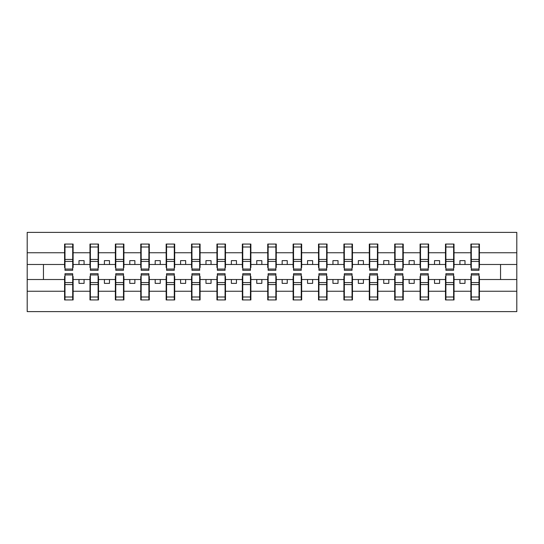 <?xml version="1.0" encoding="UTF-8"?>
<svg xmlns="http://www.w3.org/2000/svg" width="544" height="544" viewBox="0 0 544 544"><rect width="100%" height="100%" fill="white"/><g stroke="black" fill="none" stroke-linecap="round" stroke-linejoin="round"><path stroke-width="0.82" d="M64.988 276.468L64.58 276.468L64.58 291.251L27.2 291.251L27.2 311.617L516.8 311.617L516.8 291.251L479.42 291.251L479.42 299.934L470.886 299.934L471.294 299.934L471.294 273.727L479.012 273.727L479.012 282.581L471.294 282.581M471.294 276.468L470.886 276.468L470.886 279.514L459.918 279.514L459.918 283.376L464.998 283.376L464.998 279.514M470.886 299.934L470.886 279.514M479.012 276.468L479.42 276.468L479.42 291.251M445.896 276.468L445.495 276.468L445.495 279.514L434.52 279.514L434.52 283.376L439.6 283.376L439.6 279.514M470.886 291.251L454.022 291.251L454.022 299.934L445.495 299.934L445.495 279.514M453.621 276.468L454.022 276.468L454.022 291.251M420.505 276.468L420.097 276.468L420.097 279.514L409.129 279.514L409.129 283.376L414.208 283.376L414.208 279.514M445.495 291.251L428.631 291.251L428.631 299.934L420.097 299.934L420.097 279.514M428.223 276.468L428.631 276.468L428.631 291.251M395.114 276.468L394.706 276.468L394.706 279.514L383.738 279.514L383.738 283.376L388.81 283.376L388.81 279.514M420.097 291.251L403.24 291.251L403.24 299.934L394.706 299.934L394.706 279.514M402.832 276.468L403.24 276.468L403.24 291.251M369.716 276.468L369.308 276.468L369.308 279.514L358.34 279.514L358.34 283.376L363.419 283.376L363.419 279.514M394.706 291.251L377.842 291.251L377.842 299.934L369.308 299.934L369.308 279.514M377.434 276.468L377.842 276.468L377.842 291.251M344.325 276.468L343.917 276.468L343.917 279.514L332.948 279.514L332.948 283.376L338.028 283.376L338.028 279.514M369.308 291.251L352.451 291.251L352.451 299.934L343.917 299.934L343.917 279.514M352.043 276.468L352.451 276.468L352.451 291.251M318.927 276.468L318.519 276.468L318.519 279.514L307.55 279.514L307.55 283.376L312.63 283.376L312.63 279.514M343.917 291.251L327.053 291.251L327.053 299.934L318.519 299.934L318.519 279.514M326.652 276.468L327.053 276.468L327.053 291.251M293.536 276.468L293.128 276.468L293.128 279.514L282.159 279.514L282.159 283.376L287.239 283.376L287.239 279.514M318.519 291.251L301.662 291.251L301.662 299.934L293.128 299.934L293.128 279.514M301.254 276.468L301.662 276.468L301.662 291.251M268.138 276.468L267.736 276.468L267.736 279.514L256.761 279.514L256.761 283.376L261.841 283.376L261.841 279.514M293.128 291.251L276.264 291.251L276.264 299.934L267.736 299.934L267.736 279.514M275.862 276.468L276.264 276.468L276.264 291.251M242.746 276.468L242.338 276.468L242.338 279.514L231.37 279.514L231.37 283.376L236.45 283.376L236.45 279.514M267.736 291.251L250.872 291.251L250.872 299.934L242.338 299.934L242.338 279.514M250.464 276.468L250.872 276.468L250.872 291.251M217.348 276.468L216.947 276.468L216.947 279.514L205.972 279.514L205.972 283.376L211.052 283.376L211.052 279.514M242.338 291.251L225.481 291.251L225.481 299.934L216.947 299.934L216.947 279.514M225.073 276.468L225.481 276.468L225.481 291.251M191.957 276.468L191.549 276.468L191.549 279.514L180.581 279.514L180.581 283.376L185.66 283.376L185.66 279.514M216.947 291.251L200.083 291.251L200.083 299.934L191.549 299.934L191.549 279.514M199.675 276.468L200.083 276.468L200.083 291.251M166.566 276.468L166.158 276.468L166.158 279.514L155.19 279.514L155.19 283.376L160.262 283.376L160.262 279.514M191.549 291.251L174.692 291.251L174.692 299.934L166.158 299.934L166.158 279.514M174.284 276.468L174.692 276.468L174.692 291.251M141.168 276.468L140.76 276.468L140.76 279.514L129.792 279.514L129.792 283.376L134.871 283.376L134.871 279.514M166.158 291.251L149.294 291.251L149.294 299.934L140.76 299.934L140.76 279.514M148.886 276.468L149.294 276.468L149.294 291.251M115.777 276.468L115.369 276.468L115.369 279.514L104.4 279.514L104.4 283.376L109.48 283.376L109.48 279.514M140.76 291.251L123.903 291.251L123.903 299.934L115.369 299.934L115.369 279.514M123.495 276.468L123.903 276.468L123.903 291.251M90.379 276.468L89.978 276.468L89.978 279.514L79.002 279.514L79.002 283.376L84.082 283.376L84.082 279.514M115.369 291.251L98.505 291.251L98.505 299.934L89.978 299.934L89.978 279.514M98.104 276.468L98.505 276.468L98.505 291.251M471.294 269.056L479.012 269.056L479.012 270.273L471.294 270.273L471.294 244.066L470.886 244.066L470.886 252.749L454.022 252.749L454.022 267.532L453.621 267.532M471.294 267.532L470.886 267.532L470.886 252.749M445.896 269.056L453.621 269.056L453.621 270.273L445.896 270.273L445.896 244.066L445.495 244.066L445.495 252.749L428.631 252.749L428.631 267.532L428.223 267.532M445.896 267.532L445.495 267.532L445.495 252.749M420.505 269.056L428.223 269.056L428.223 270.273L420.505 270.273L420.505 244.066L420.097 244.066L420.097 252.749L403.24 252.749L403.24 267.532L402.832 267.532M420.505 267.532L420.097 267.532L420.097 252.749M395.114 269.056L402.832 269.056L402.832 270.273L395.114 270.273L395.114 244.066L394.706 244.066L394.706 252.749L377.842 252.749L377.842 267.532L377.434 267.532M395.114 267.532L394.706 267.532L394.706 252.749M369.716 269.056L377.434 269.056L377.434 270.273L369.716 270.273L369.716 244.066L369.308 244.066L369.308 252.749L352.451 252.749L352.451 267.532L352.043 267.532M369.716 267.532L369.308 267.532L369.308 252.749M344.325 269.056L352.043 269.056L352.043 270.273L344.325 270.273L344.325 244.066L343.917 244.066L343.917 252.749L327.053 252.749L327.053 267.532L326.652 267.532M344.325 267.532L343.917 267.532L343.917 252.749M318.927 269.056L326.652 269.056L326.652 270.273L318.927 270.273L318.927 244.066L318.519 244.066L318.519 252.749L301.662 252.749L301.662 267.532L301.254 267.532M318.927 267.532L318.519 267.532L318.519 252.749M293.536 269.056L301.254 269.056L301.254 270.273L293.536 270.273L293.536 244.066L293.128 244.066L293.128 252.749L276.264 252.749L276.264 267.532L275.862 267.532M293.536 267.532L293.128 267.532L293.128 252.749M268.138 269.056L275.862 269.056L275.862 270.273L268.138 270.273L268.138 244.066L267.736 244.066L267.736 252.749L250.872 252.749L250.872 267.532L250.464 267.532M268.138 267.532L267.736 267.532L267.736 252.749M242.746 269.056L250.464 269.056L250.464 270.273L242.746 270.273L242.746 244.066L242.338 244.066L242.338 252.749L225.481 252.749L225.481 267.532L225.073 267.532M242.746 267.532L242.338 267.532L242.338 252.749M217.348 269.056L225.073 269.056L225.073 270.273L217.348 270.273L217.348 244.066L216.947 244.066L216.947 252.749L200.083 252.749L200.083 267.532L199.675 267.532M217.348 267.532L216.947 267.532L216.947 252.749M191.957 269.056L199.675 269.056L199.675 270.273L191.957 270.273L191.957 244.066L191.549 244.066L191.549 252.749L174.692 252.749L174.692 267.532L174.284 267.532M191.957 267.532L191.549 267.532L191.549 252.749M166.566 269.056L174.284 269.056L174.284 270.273L166.566 270.273L166.566 244.066L166.158 244.066L166.158 252.749L149.294 252.749L149.294 267.532L148.886 267.532M166.566 267.532L166.158 267.532L166.158 252.749M141.168 269.056L148.886 269.056L148.886 270.273L141.168 270.273L141.168 244.066L140.76 244.066L140.76 252.749L123.903 252.749L123.903 267.532L123.495 267.532M141.168 267.532L140.76 267.532L140.76 252.749M115.777 269.056L123.495 269.056L123.495 270.273L115.777 270.273L115.777 244.066L115.369 244.066L115.369 252.749L98.505 252.749L98.505 267.532L98.104 267.532M115.777 267.532L115.369 267.532L115.369 252.749M90.379 269.056L98.104 269.056L98.104 270.273L90.379 270.273L90.379 244.066L89.978 244.066L89.978 252.749L73.114 252.749L73.114 244.066L72.706 244.066L72.706 270.273L64.988 270.273L64.988 261.419L72.706 261.419M90.379 267.532L89.978 267.532L89.978 252.749M64.58 291.251L64.58 299.934L73.114 299.934L73.114 276.468L72.706 276.468M64.988 261.419L64.988 244.066L64.58 244.066L64.58 252.749L27.2 252.749L27.2 232.383L516.8 232.383L516.8 252.749L479.42 252.749L479.42 267.532L479.012 267.532M64.988 267.532L64.58 267.532L64.58 252.749M470.886 244.066L479.42 244.066L479.42 252.749M445.495 244.066L454.022 244.066L454.022 252.749M420.097 244.066L428.631 244.066L428.631 252.749M394.706 244.066L403.24 244.066L403.24 252.749M369.308 244.066L377.842 244.066L377.842 252.749M343.917 244.066L352.451 244.066L352.451 252.749M318.519 244.066L327.053 244.066L327.053 252.749M293.128 244.066L301.662 244.066L301.662 252.749M267.736 244.066L276.264 244.066L276.264 252.749M242.338 244.066L250.872 244.066L250.872 252.749M216.947 244.066L225.481 244.066L225.481 252.749M191.549 244.066L200.083 244.066L200.083 252.749M166.158 244.066L174.692 244.066L174.692 252.749M140.76 244.066L149.294 244.066L149.294 252.749M115.369 244.066L123.903 244.066L123.903 252.749M89.978 244.066L98.505 244.066L98.505 252.749M89.978 291.251L73.114 291.251M64.58 244.066L73.114 244.066M459.918 279.514L454.022 279.514M470.886 264.486L464.998 264.486L464.998 260.624L459.918 260.624L459.918 264.486L454.022 264.486M459.918 264.486L464.998 264.486M434.52 279.514L428.631 279.514M445.495 264.486L439.6 264.486L439.6 260.624L434.52 260.624L434.52 264.486L428.631 264.486M434.52 264.486L439.6 264.486M409.129 279.514L403.24 279.514M420.097 264.486L414.208 264.486L414.208 260.624L409.129 260.624L409.129 264.486L403.24 264.486M409.129 264.486L414.208 264.486M383.738 279.514L377.842 279.514M394.706 264.486L388.81 264.486L388.81 260.624L383.738 260.624L383.738 264.486L377.842 264.486M383.738 264.486L388.81 264.486M358.34 279.514L352.451 279.514M369.308 264.486L363.419 264.486L363.419 260.624L358.34 260.624L358.34 264.486L352.451 264.486M358.34 264.486L363.419 264.486M332.948 279.514L327.053 279.514M343.917 264.486L338.028 264.486L338.028 260.624L332.948 260.624L332.948 264.486L327.053 264.486M332.948 264.486L338.028 264.486M307.55 279.514L301.662 279.514M318.519 264.486L312.63 264.486L312.63 260.624L307.55 260.624L307.55 264.486L301.662 264.486M307.55 264.486L312.63 264.486M282.159 279.514L276.264 279.514M293.128 264.486L287.239 264.486L287.239 260.624L282.159 260.624L282.159 264.486L276.264 264.486M282.159 264.486L287.239 264.486M256.761 279.514L250.872 279.514M267.736 264.486L261.841 264.486L261.841 260.624L256.761 260.624L256.761 264.486L250.872 264.486M256.761 264.486L261.841 264.486M231.37 279.514L225.481 279.514M242.338 264.486L236.45 264.486L236.45 260.624L231.37 260.624L231.37 264.486L225.481 264.486M231.37 264.486L236.45 264.486M205.972 279.514L200.083 279.514M216.947 264.486L211.052 264.486L211.052 260.624L205.972 260.624L205.972 264.486L200.083 264.486M205.972 264.486L211.052 264.486M180.581 279.514L174.692 279.514M191.549 264.486L185.66 264.486L185.66 260.624L180.581 260.624L180.581 264.486L174.692 264.486M180.581 264.486L185.66 264.486M155.19 279.514L149.294 279.514M166.158 264.486L160.262 264.486L160.262 260.624L155.19 260.624L155.19 264.486L149.294 264.486M155.19 264.486L160.262 264.486M129.792 279.514L123.903 279.514M140.76 264.486L134.871 264.486L134.871 260.624L129.792 260.624L129.792 264.486L123.903 264.486M129.792 264.486L134.871 264.486M104.4 279.514L98.505 279.514M115.369 264.486L109.48 264.486L109.48 260.624L104.4 260.624L104.4 264.486L98.505 264.486M104.4 264.486L109.48 264.486M79.002 279.514L73.114 279.514M89.978 264.486L84.082 264.486L84.082 260.624L79.002 260.624L79.002 264.486L73.114 264.486L73.114 252.749M79.002 264.486L84.082 264.486M73.114 264.486L73.114 267.532L72.706 267.532M64.58 279.514L27.2 279.514L27.2 252.749M27.2 291.251L27.2 279.514M64.58 264.486L27.2 264.486M516.8 291.251L516.8 252.749M43.452 279.514L43.452 264.486M516.8 264.486L500.548 264.486L500.548 279.514L479.42 279.514M516.8 279.514L500.548 279.514M500.548 264.486L479.42 264.486M72.706 249.145L73.114 249.145M64.58 249.145L64.988 249.145M64.988 259.434L72.706 259.434M64.58 299.934L64.988 299.934L64.988 273.727L72.706 273.727L72.706 282.581L64.988 282.581M64.988 294.855L64.58 294.855M73.114 294.855L72.706 294.855M72.706 282.581L72.706 299.934L73.114 299.934M72.706 284.566L64.988 284.566M98.505 244.066L98.104 244.066L98.104 269.056M98.104 249.145L98.505 249.145M89.978 249.145L90.379 249.145M90.379 261.419L98.104 261.419M90.379 259.434L98.104 259.434M123.903 244.066L123.495 244.066L123.495 269.056M123.495 249.145L123.903 249.145M115.369 249.145L115.777 249.145M115.777 261.419L123.495 261.419M115.777 259.434L123.495 259.434M149.294 244.066L148.886 244.066L148.886 269.056M148.886 249.145L149.294 249.145M140.76 249.145L141.168 249.145M141.168 261.419L148.886 261.419M141.168 259.434L148.886 259.434M174.692 244.066L174.284 244.066L174.284 269.056M174.284 249.145L174.692 249.145M166.158 249.145L166.566 249.145M166.566 261.419L174.284 261.419M166.566 259.434L174.284 259.434M89.978 299.934L90.379 299.934L90.379 273.727L98.104 273.727L98.104 282.581L90.379 282.581M90.379 294.855L89.978 294.855M98.505 294.855L98.104 294.855M98.104 282.581L98.104 299.934L98.505 299.934M98.104 284.566L90.379 284.566M115.369 299.934L115.777 299.934L115.777 273.727L123.495 273.727L123.495 282.581L115.777 282.581M115.777 294.855L115.369 294.855M123.903 294.855L123.495 294.855M123.495 282.581L123.495 299.934L123.903 299.934M123.495 284.566L115.777 284.566M140.76 299.934L141.168 299.934L141.168 273.727L148.886 273.727L148.886 282.581L141.168 282.581M141.168 294.855L140.76 294.855M149.294 294.855L148.886 294.855M148.886 282.581L148.886 299.934L149.294 299.934M148.886 284.566L141.168 284.566M166.158 299.934L166.566 299.934L166.566 273.727L174.284 273.727L174.284 282.581L166.566 282.581M166.566 294.855L166.158 294.855M174.692 294.855L174.284 294.855M174.284 282.581L174.284 299.934L174.692 299.934M174.284 284.566L166.566 284.566M200.083 244.066L199.675 244.066L199.675 269.056M199.675 249.145L200.083 249.145M191.549 249.145L191.957 249.145M191.957 261.419L199.675 261.419M191.957 259.434L199.675 259.434M191.549 299.934L191.957 299.934L191.957 273.727L199.675 273.727L199.675 282.581L191.957 282.581M191.957 294.855L191.549 294.855M200.083 294.855L199.675 294.855M199.675 282.581L199.675 299.934L200.083 299.934M199.675 284.566L191.957 284.566M225.481 244.066L225.073 244.066L225.073 269.056M225.073 249.145L225.481 249.145M216.947 249.145L217.348 249.145M217.348 261.419L225.073 261.419M217.348 259.434L225.073 259.434M216.947 299.934L217.348 299.934L217.348 273.727L225.073 273.727L225.073 282.581L217.348 282.581M217.348 294.855L216.947 294.855M225.481 294.855L225.073 294.855M225.073 282.581L225.073 299.934L225.481 299.934M225.073 284.566L217.348 284.566M250.872 244.066L250.464 244.066L250.464 269.056M250.464 249.145L250.872 249.145M242.338 249.145L242.746 249.145M242.746 261.419L250.464 261.419M242.746 259.434L250.464 259.434M242.338 299.934L242.746 299.934L242.746 273.727L250.464 273.727L250.464 282.581L242.746 282.581M242.746 294.855L242.338 294.855M250.872 294.855L250.464 294.855M250.464 282.581L250.464 299.934L250.872 299.934M250.464 284.566L242.746 284.566M276.264 244.066L275.862 244.066L275.862 269.056M275.862 249.145L276.264 249.145M267.736 249.145L268.138 249.145M268.138 261.419L275.862 261.419M268.138 259.434L275.862 259.434M267.736 299.934L268.138 299.934L268.138 273.727L275.862 273.727L275.862 282.581L268.138 282.581M268.138 294.855L267.736 294.855M276.264 294.855L275.862 294.855M275.862 282.581L275.862 299.934L276.264 299.934M275.862 284.566L268.138 284.566M301.662 244.066L301.254 244.066L301.254 269.056M301.254 249.145L301.662 249.145M293.128 249.145L293.536 249.145M293.536 261.419L301.254 261.419M293.536 259.434L301.254 259.434M293.128 299.934L293.536 299.934L293.536 273.727L301.254 273.727L301.254 282.581L293.536 282.581M293.536 294.855L293.128 294.855M301.662 294.855L301.254 294.855M301.254 282.581L301.254 299.934L301.662 299.934M301.254 284.566L293.536 284.566M327.053 244.066L326.652 244.066L326.652 269.056M326.652 249.145L327.053 249.145M318.519 249.145L318.927 249.145M318.927 261.419L326.652 261.419M318.927 259.434L326.652 259.434M318.519 299.934L318.927 299.934L318.927 273.727L326.652 273.727L326.652 282.581L318.927 282.581M318.927 294.855L318.519 294.855M327.053 294.855L326.652 294.855M326.652 282.581L326.652 299.934L327.053 299.934M326.652 284.566L318.927 284.566M352.451 244.066L352.043 244.066L352.043 269.056M352.043 249.145L352.451 249.145M343.917 249.145L344.325 249.145M344.325 261.419L352.043 261.419M344.325 259.434L352.043 259.434M343.917 299.934L344.325 299.934L344.325 273.727L352.043 273.727L352.043 282.581L344.325 282.581M344.325 294.855L343.917 294.855M352.451 294.855L352.043 294.855M352.043 282.581L352.043 299.934L352.451 299.934M352.043 284.566L344.325 284.566M377.842 244.066L377.434 244.066L377.434 269.056M377.434 249.145L377.842 249.145M369.308 249.145L369.716 249.145M369.716 261.419L377.434 261.419M369.716 259.434L377.434 259.434M369.308 299.934L369.716 299.934L369.716 273.727L377.434 273.727L377.434 282.581L369.716 282.581M369.716 294.855L369.308 294.855M377.842 294.855L377.434 294.855M377.434 282.581L377.434 299.934L377.842 299.934M377.434 284.566L369.716 284.566M403.24 244.066L402.832 244.066L402.832 269.056M402.832 249.145L403.24 249.145M394.706 249.145L395.114 249.145M395.114 261.419L402.832 261.419M395.114 259.434L402.832 259.434M394.706 299.934L395.114 299.934L395.114 273.727L402.832 273.727L402.832 282.581L395.114 282.581M395.114 294.855L394.706 294.855M403.24 294.855L402.832 294.855M402.832 282.581L402.832 299.934L403.24 299.934M402.832 284.566L395.114 284.566M428.631 244.066L428.223 244.066L428.223 269.056M428.223 249.145L428.631 249.145M420.097 249.145L420.505 249.145M420.505 261.419L428.223 261.419M420.505 259.434L428.223 259.434M420.097 299.934L420.505 299.934L420.505 273.727L428.223 273.727L428.223 282.581L420.505 282.581M420.505 294.855L420.097 294.855M428.631 294.855L428.223 294.855M428.223 282.581L428.223 299.934L428.631 299.934M428.223 284.566L420.505 284.566M454.022 244.066L453.621 244.066L453.621 269.056M453.621 249.145L454.022 249.145M445.495 249.145L445.896 249.145M445.896 261.419L453.621 261.419M445.896 259.434L453.621 259.434M445.495 299.934L445.896 299.934L445.896 273.727L453.621 273.727L453.621 282.581L445.896 282.581M445.896 294.855L445.495 294.855M454.022 294.855L453.621 294.855M453.621 282.581L453.621 299.934L454.022 299.934M453.621 284.566L445.896 284.566M479.42 244.066L479.012 244.066L479.012 269.056M479.012 249.145L479.42 249.145M470.886 249.145L471.294 249.145M471.294 261.419L479.012 261.419M471.294 259.434L479.012 259.434M471.294 294.855L470.886 294.855M479.42 294.855L479.012 294.855M479.012 282.581L479.012 299.934L479.42 299.934M479.012 284.566L471.294 284.566M64.988 269.056L72.706 269.056M64.988 247.003L72.706 247.003M72.706 274.944L64.988 274.944M72.706 296.997L64.988 296.997M90.379 247.003L98.104 247.003M115.777 247.003L123.495 247.003M141.168 247.003L148.886 247.003M166.566 247.003L174.284 247.003M98.104 274.944L90.379 274.944M98.104 296.997L90.379 296.997M123.495 274.944L115.777 274.944M123.495 296.997L115.777 296.997M148.886 274.944L141.168 274.944M148.886 296.997L141.168 296.997M174.284 274.944L166.566 274.944M174.284 296.997L166.566 296.997M191.957 247.003L199.675 247.003M199.675 274.944L191.957 274.944M199.675 296.997L191.957 296.997M217.348 247.003L225.073 247.003M225.073 274.944L217.348 274.944M225.073 296.997L217.348 296.997M242.746 247.003L250.464 247.003M250.464 274.944L242.746 274.944M250.464 296.997L242.746 296.997M268.138 247.003L275.862 247.003M275.862 274.944L268.138 274.944M275.862 296.997L268.138 296.997M293.536 247.003L301.254 247.003M301.254 274.944L293.536 274.944M301.254 296.997L293.536 296.997M318.927 247.003L326.652 247.003M326.652 274.944L318.927 274.944M326.652 296.997L318.927 296.997M344.325 247.003L352.043 247.003M352.043 274.944L344.325 274.944M352.043 296.997L344.325 296.997M369.716 247.003L377.434 247.003M377.434 274.944L369.716 274.944M377.434 296.997L369.716 296.997M395.114 247.003L402.832 247.003M402.832 274.944L395.114 274.944M402.832 296.997L395.114 296.997M420.505 247.003L428.223 247.003M428.223 274.944L420.505 274.944M428.223 296.997L420.505 296.997M445.896 247.003L453.621 247.003M453.621 274.944L445.896 274.944M453.621 296.997L445.896 296.997M471.294 247.003L479.012 247.003M479.012 274.944L471.294 274.944M479.012 296.997L471.294 296.997"/></g></svg>
